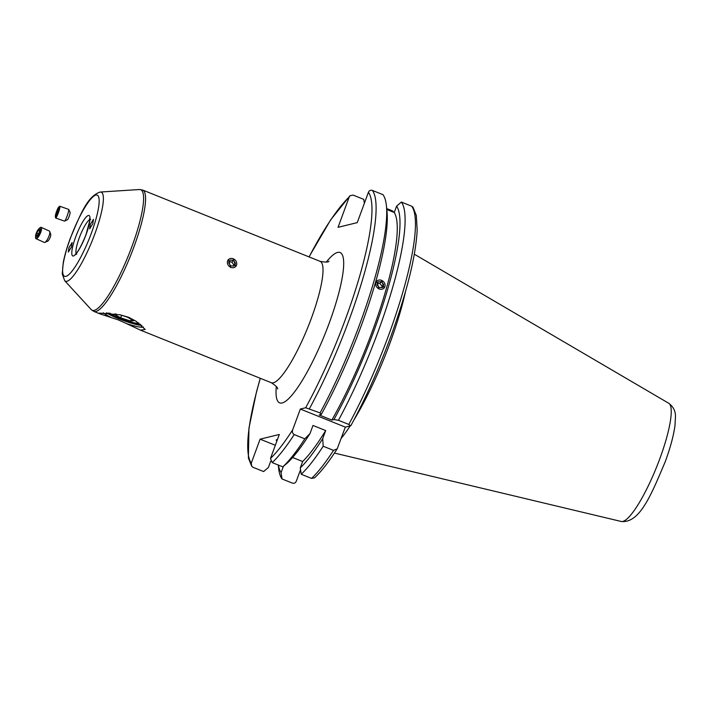 <?xml version="1.0" encoding="UTF-8"?>
<svg xmlns="http://www.w3.org/2000/svg" width="711" height="711" viewBox="0 0 711 711"><rect width="100%" height="100%" fill="white"/><g stroke="black" fill="none" stroke-linecap="round" stroke-linejoin="round"><path stroke-width="1.07" d="M235.83 266.545L233.217 258.751M140.52 324.332A18.69 2.631 20.2 0 1 119.43 318.546A18.69 2.631 20.2 0 1 108.01 312.92M143.435 327.024A21.801 3.075 20.2 0 1 126.496 323.576L140.476 330.153L145.213 329.46L136.059 321.23L128.718 317.319L120.052 314.795L99.256 313.08L99.887 313.844L118.257 319.888L126.496 323.576M141.862 325.478A21.801 3.075 20.2 0 1 118.684 318.732A21.801 3.075 20.2 0 1 106.339 312.813M277.432 439.585A17.135 2.417 -159.8 0 0 276.783 439.665A17.135 2.417 -159.8 0 0 276.268 440.002A17.135 2.417 -159.8 0 0 276.881 441.069M405.501 291.572A108.783 22.068 111.9 0 1 390.01 343.04A108.783 22.068 111.9 0 1 353.909 419.988M350.15 425.942A108.783 22.068 111.9 0 1 341.173 438.411M364.343 203.346L363.774 199.373L353.154 195.107L350.034 195.721L349.217 196.974L338.054 227.324L357.251 222.623L368.422 192.272C369.231 190.53 370.538 189.908 372.36 190.406L382.98 194.672A151.852 30.795 111.9 0 1 386.402 205.719A151.852 30.795 111.9 0 1 359.73 324.198A151.852 30.795 111.9 0 1 320.074 412.904L305.668 407.741L300.326 409.047L292.71 429.737C291.972 431.79 292.461 433.399 294.185 434.572A151.852 30.795 111.9 0 1 272.215 462.594L282.827 466.86L287.6 462.781A146.43 29.702 111.9 0 0 310.023 433.514L312.991 425.454L325.691 430.555L322.723 438.616L323.185 446.224A151.852 30.795 111.9 0 1 301.215 474.246L311.551 478.405L314.662 477.783C321.488 471.295 329.015 461.635 337.236 448.783L345.324 427.124L350.816 425.729C365.365 398.969 378.634 369.391 390.623 336.996C406.905 292.177 415.757 256.555 417.179 230.133L416.317 215.495L412.984 207.212L411.696 206.208A151.852 30.795 111.9 0 1 388.455 335.734A151.852 30.795 111.9 0 1 348.79 424.449L338.454 420.29L333.948 419.561L331.859 420.068L319.168 414.966L321.248 414.46L320.074 412.904M379.114 289.066L376.581 281.174M381.567 280.294L384.153 288.124M386.793 209.505L394.25 212.5A139.854 28.369 111.9 0 1 372.395 331.148A139.854 28.369 111.9 0 1 331.859 420.068M394.25 212.5L396.596 206.146A146.43 29.702 111.9 0 1 373.968 330.757A146.43 29.702 111.9 0 1 333.948 419.561M396.596 206.146L401.36 202.057A151.852 30.795 111.9 0 1 378.119 331.584A151.852 30.795 111.9 0 1 338.454 420.29M401.36 202.057L411.696 206.208M71.464 247.019L72.158 242.567L68.985 247.65L68.3 252.103L71.464 247.019M90.315 224.418L89.639 228.871L92.794 223.787L93.47 219.326L90.315 224.418M99.887 313.844L93.861 311.427A65.412 13.269 111.9 0 0 133.944 246.886A65.412 13.269 111.9 0 0 142.635 190.033L320.092 261.337C325.594 262.332 328.553 262.288 328.971 261.186M228.258 259.595L230.755 267.523M270.687 461.235L268.394 467.483L263.63 471.562L253.009 467.296L251.721 466.3L251.276 463.154L260.102 439.167L275.326 445.29M292.71 429.737A148.732 30.164 111.9 0 1 270.482 458.453L279.307 434.465L260.102 439.167M300.549 469.642L296.283 481.24C295.474 482.982 294.158 483.604 292.345 483.107L282.009 478.947A151.852 30.795 111.9 0 1 278.588 467.909L278.285 465.038M394.098 212.438L392.49 210.909L386.695 208.581M350.665 425.818L348.79 424.449M282.009 478.947L281.085 472.584A146.43 29.702 111.9 0 1 278.392 465.074M281.085 472.584L283.36 466.407M386.402 205.719L386.988 211.407A146.43 29.702 111.9 0 1 321.248 414.46M323.185 446.224L333.521 450.374L337.236 448.783M322.723 438.616A146.43 29.702 111.9 0 1 300.291 467.882L301.215 474.246M325.691 430.555A139.854 28.369 111.9 0 1 302.637 461.519L300.291 467.882M292.621 457.493L302.637 461.519M282.827 466.86A151.852 30.795 111.9 0 0 304.806 438.838L310.023 433.514M304.806 438.838L294.185 434.572M270.482 458.453L272.215 462.594M300.326 409.047L345.324 427.124M110.481 317.142A21.801 3.075 20.2 0 1 103.291 312.724M375.737 284.773A5.013 4.328 42.5 0 0 381.194 289.297A5.013 4.328 42.5 0 0 385.015 284.516A5.013 4.328 42.5 0 0 379.55 279.992A5.013 4.328 42.5 0 0 375.737 284.773M379.221 287.582L382.545 287.493L383.7 284.551L381.531 281.707L378.199 281.805L377.043 284.738L379.221 287.582M377.523 283.52L379.932 283.458L381.531 281.707M379.932 283.458L382.1 286.293L383.7 284.551M381.62 287.52L382.1 286.293M109.823 313.071A15.686 2.213 -159.8 0 0 119.19 317.977A15.686 2.213 -159.8 0 0 137.987 323.212A15.686 2.213 -159.8 0 0 138.618 322.901M131.259 319.301L130.611 321.07L133.855 320.705L127.162 317.079L120.381 314.866M130.611 321.07L120.666 317.817L113.973 314.191L116.08 313.951M121.599 315.266L120.666 317.817M236.745 263.319A5.013 4.328 42.5 0 0 231.626 258.413A5.013 4.328 42.5 0 0 227.369 262.803A5.013 4.328 42.5 0 0 232.488 267.709A5.013 4.328 42.5 0 0 236.745 263.319M233.475 260.27L230.106 260.084L228.693 262.874L230.64 265.852L234.008 266.038L235.421 263.248L233.475 260.27L231.875 262.012L233.821 264.99L235.421 263.248M233.315 266.003L233.821 264.99M231.875 262.012L229.209 261.861M58.08 210.998A5.013 0.64 -70.5 0 0 58.604 207.239A5.013 0.64 -70.5 0 0 56.125 212.793A5.013 0.64 -70.5 0 0 55.334 216.464A5.013 0.64 -70.5 0 0 58.08 210.998M55.334 216.464L55.565 217.797A6.23 0.791 -70.5 0 0 55.68 218.001A6.23 0.791 -70.5 0 0 58.969 211.016A6.23 0.791 -70.5 0 0 59.84 206.261A6.23 0.791 -70.5 0 0 59.626 206.341L58.604 207.239M55.68 218.001L64.488 221.121A6.23 0.791 -70.5 0 0 64.603 221.112A6.23 0.791 -70.5 0 0 67.776 214.135A6.23 0.791 -70.5 0 0 68.727 209.461A6.23 0.791 -70.5 0 0 68.647 209.381L59.84 206.261M64.603 221.112L67.527 219.681A3.893 0.498 -70.5 0 0 69.509 215.326A3.893 0.498 -70.5 0 0 70.105 212.402L68.727 209.461M58.373 208.687L55.831 215.104L58.373 208.687M57.182 212.82L56.4 212.545M58.195 209.514L57.68 209.336M36.234 233.324A5.013 1.386 -65.6 0 0 35.55 236.407A5.013 1.386 -65.6 0 0 37.096 236.719A5.013 1.386 -65.6 0 0 39.718 232.15A5.013 1.386 -65.6 0 0 39.132 228.498A5.013 1.386 -65.6 0 0 36.234 233.324M35.55 236.407L35.577 237.572A6.23 1.724 -65.6 0 0 36.021 238.692A6.23 1.724 -65.6 0 0 40.758 232.284A6.23 1.724 -65.6 0 0 41.158 227.342A6.23 1.724 -65.6 0 0 40.029 227.742L39.132 228.498M36.021 238.692L44.269 242.424A6.23 1.724 -65.6 0 0 44.829 242.389A6.23 1.724 -65.6 0 0 49.006 236.016A6.23 1.724 -65.6 0 0 49.752 231.519A6.23 1.724 -65.6 0 0 49.406 231.075L41.158 227.342M44.829 242.389L47.628 241.198A3.893 1.075 -65.6 0 0 50.232 237.216A3.893 1.075 -65.6 0 0 50.703 234.408L49.752 231.519M36.305 235.785L37.55 235.359L39.221 232.319L39.647 229.689L38.394 230.115L36.723 233.164L36.305 235.785M38.358 233.901L36.723 233.164M39.496 230.613L38.394 230.115M277.619 388.953L277.628 388.97C278.081 387.904 275.975 385.815 271.318 382.722A65.412 13.269 -68.1 0 0 311.391 318.181A65.412 13.269 -68.1 0 0 320.092 261.337M326.296 262.066A80.983 16.424 111.9 0 1 329.282 322.954A80.983 16.424 111.9 0 1 292.363 394.641A80.983 16.424 111.9 0 1 276.303 386.491M64.665 280.667L62.248 273.931L63.261 262.519C64.639 255.4 66.967 247.348 70.256 238.381C79.872 215.868 87.169 195.96 100.278 192.041A47.984 9.732 111.9 0 1 94.856 233.883A47.984 9.732 111.9 0 1 64.665 280.667L91.159 309.543A64.977 13.18 -68.1 0 0 132.042 246.193A64.977 13.18 -68.1 0 0 139.383 189.526L142.635 190.033M91.381 233.146A43.744 8.87 -68.1 0 0 95.843 195.072A43.744 8.87 -68.1 0 0 70.398 238.292A43.744 8.87 -68.1 0 0 65.936 276.366A43.744 8.87 -68.1 0 0 91.381 233.146M76.139 253.427A18.69 3.795 111.9 0 1 79.232 237.954A18.69 3.795 111.9 0 1 89.71 219.646M75.659 237.003A21.801 4.426 111.9 0 1 88.342 215.46A21.801 4.426 111.9 0 1 86.12 234.434A21.801 4.426 111.9 0 1 73.437 255.978A21.801 4.426 111.9 0 1 75.659 237.003M621.227 521.474C639.953 523.456 651.427 494.225 665.229 461.75C670.349 447.779 673.601 435.701 674.988 425.525L675.45 416.762C675.637 411.287 673.397 406.781 668.722 403.253A63.732 12.922 111.9 0 1 659.906 458.479A63.732 12.922 111.9 0 1 621.227 521.474L334.437 453.067M368.422 192.272A148.732 30.164 111.9 0 1 345.537 318.972A148.732 30.164 111.9 0 1 305.668 407.741M372.36 190.406A151.852 30.795 111.9 0 1 349.11 319.932A151.852 30.795 111.9 0 1 309.454 408.638M251.276 463.154A148.732 30.164 111.9 0 1 260.324 378.305M309.098 256.92A148.732 30.164 111.9 0 1 349.217 196.974M333.521 450.374A151.852 30.795 111.9 0 1 311.551 478.405M90.688 219.512L89.622 218.544L89.577 221.405L86.031 234.497C78.334 253.925 74.531 254.627 75.313 254.165L76.752 254.2M100.278 192.041L139.383 189.526M140.476 330.153L271.318 382.722M350.034 195.721L330.677 219.823L309.027 256.884M260.253 378.279L256.493 391.85L248.948 428.173L248.379 457.982L251.721 466.3M668.722 403.253L414.335 254.218M93.861 311.427L91.159 309.543M137.987 323.212L138.858 323.078"/></g></svg>
